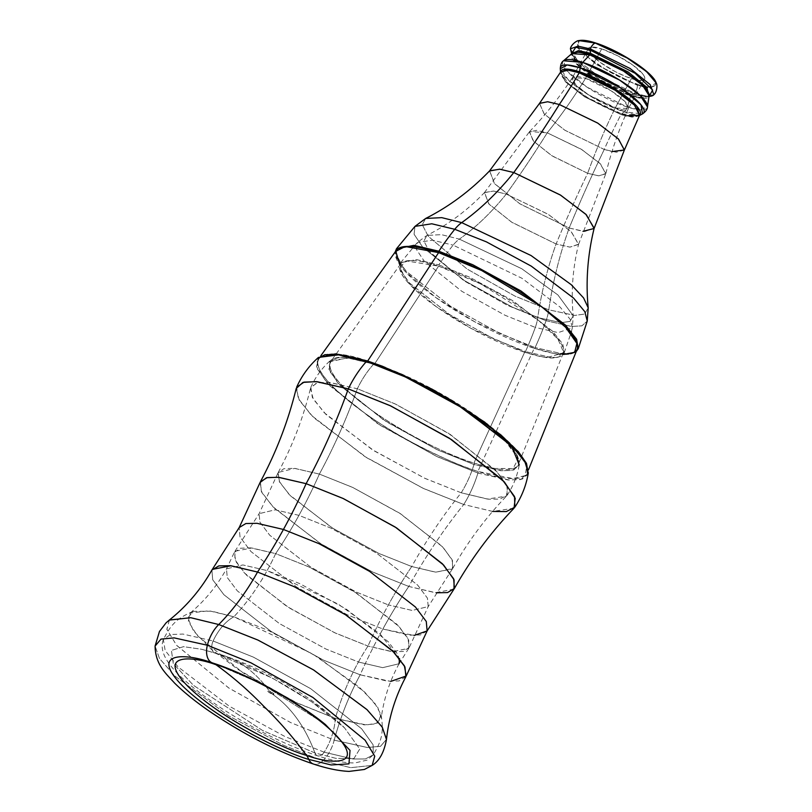<?xml version="1.0" encoding="UTF-8"?>
<svg xmlns="http://www.w3.org/2000/svg" width="812" height="812" viewBox="0 0 812 812"><rect width="100%" height="100%" fill="white"/><g stroke="black" fill="none" stroke-linecap="round" stroke-linejoin="round"><path stroke-width="0.61" stroke-dasharray="4.06 3.04" d="M405.898 676.701L399.017 680.933L387.476 681.166L360.183 674.813L323.45 660.126L271.188 631.492L223.899 594.709L212.693 579.727L211.891 570.044L212.693 579.738L223.899 594.719L271.188 631.492L323.45 660.126L360.183 674.813A390.897 239.256 -72 0 1 382.868 629.026L347.333 614.816L296.766 587.127L250.938 551.531L240.027 537.006L239.185 527.577L240.027 537.006L250.938 551.531L296.766 587.127L347.333 614.816L382.868 629.026A390.897 239.256 108 0 0 360.183 674.813L390.765 681.41M367.988 646.068A170.825 104.555 108 0 0 358.437 662.013L382.675 667.657L399.078 663.739L398.306 655.091L388.278 641.744L346.206 609.051L299.77 583.625L267.128 570.582A170.825 104.555 108 0 0 275.664 553.622L309.139 567.03L356.772 593.257L399.169 626.641L408.7 639.968L408.74 648.372L391.932 651.711L367.988 646.068L335.457 633.096L289.184 607.894L246.523 575.17L235.815 561.539L234.292 552.464L240.169 548.242L250.603 547.856L275.664 553.622A170.825 104.555 -72 0 1 267.128 570.582L242.9 564.939L226.487 568.857L227.258 577.505L237.287 590.842L279.369 623.545L325.805 648.971L358.437 662.013A170.825 104.555 -72 0 1 367.988 646.068A351.829 215.342 -72 0 1 388.39 604.91L412.12 610.441L428.198 606.605L427.437 598.129L417.622 585.056L376.403 553.033L330.91 528.125L298.938 515.346A351.829 215.342 108 0 0 319.38 474.086L352.946 487.535L400.702 513.854L443.078 547.298L452.497 560.595L452.406 568.938L435.557 572.186L411.725 566.543A351.829 215.342 108 0 0 388.39 604.91A351.829 215.342 -72 0 1 411.725 566.543L379.265 553.611L333.103 528.49L290.422 495.827L279.612 482.176L277.958 473.031L283.774 468.737L294.218 468.311L319.38 474.086A351.829 215.342 -72 0 1 298.938 515.346L275.197 509.814L259.13 513.651L259.891 522.126L269.706 535.199L310.925 567.223L356.417 592.131L388.39 604.91L356.417 592.131L310.925 567.223L269.706 535.199L259.891 522.126L259.13 513.651L275.197 509.814L298.938 515.346A351.829 215.342 -72 0 1 275.664 553.622L251.832 547.988L234.983 551.226L234.891 559.569L244.31 572.866L286.687 606.3L334.432 632.619L367.988 646.068L393.15 651.843L403.584 651.417L409.41 647.123L407.756 637.988L396.946 624.327L354.276 591.674L308.113 566.553L275.664 553.622A351.829 215.342 108 0 0 298.938 515.346L330.91 528.125L376.403 553.033L417.622 585.056L427.437 598.129L428.198 606.605L412.12 610.441L388.39 604.91A351.829 215.342 108 0 0 367.988 646.068M639.43 115.558L638.983 115.791A45.249 10.688 28.8 0 0 639.46 115.487L621.545 113.832L624.205 111.853A6.922 4.233 108 0 0 627.311 107.032L630.63 95.796A44.092 10.414 -151.2 0 1 587.614 73.415A44.092 10.414 -151.2 0 1 572.135 53.369L575.018 62.453L593.582 77.516L630.63 95.796A1.725 1.056 -72 0 1 630.853 95.248L595.531 78.064L576.733 63.458L572.003 53.48L576.733 63.458L595.531 78.064L630.853 95.248A1.725 1.056 108 0 0 630.63 95.796L642.241 98.394L649.113 95.684A44.092 10.414 -151.2 0 1 630.63 95.796L627.311 107.032A48.081 11.358 28.8 0 1 580.418 82.621A48.081 11.358 28.8 0 1 563.538 60.768L566.685 70.664L586.924 87.097L627.311 107.032A6.922 4.233 -72 0 1 624.205 111.853L589.045 95.136L568.725 80.358L560.3 68.715A47.441 11.206 -151.2 0 0 582.194 90.741A47.441 11.206 -151.2 0 0 624.205 111.853L621.545 113.832A45.249 10.688 28.8 0 1 581.463 93.705A45.249 10.688 28.8 0 1 560.584 72.694A45.249 10.688 28.8 0 1 560.584 72.126L565.436 81.86L584.64 96.851L620.957 114.553A1.725 1.056 -72 0 1 620.997 114.492L584.873 96.912L565.649 81.971L560.706 71.933L565.649 81.971L584.873 96.912L620.997 114.492A1.725 1.056 108 0 0 620.957 114.553L625.22 115.811M639.572 115.263L632.071 117.07L620.997 114.492L632.071 117.07L639.572 115.263M649.092 95.857L641.683 97.775L630.853 95.248L641.683 97.775L649.092 95.857M427.132 630.904L420.423 634.964L409.258 635.167L382.868 629.026L414.13 635.461M396.52 248.695L396.357 257.363L406.122 271.208L450.274 306.073L500.09 333.549L535.108 347.577A1.157 0.71 -72 0 1 534.215 348.307L475.111 322.019L435.953 297.628L405.198 271.462L399.697 264.61M367.653 361.066L367.653 361.066C339.274 350.368 293.761 346.815 333.336 387.263C355.301 407.807 381.924 426.391 413.196 443.007C441.505 457.653 463.063 467.133 477.872 471.427A118.877 28.075 28.8 0 1 364.497 412.943A118.877 28.075 28.8 0 1 319.014 358.305A118.877 28.075 28.8 0 1 367.653 361.066A118.877 28.075 28.8 0 1 478.532 417.794A118.877 28.075 28.8 0 1 527.272 472.797A118.877 28.075 28.8 0 1 477.872 471.427A1.238 0.761 -72 0 1 477.943 473.031L437.769 456.953L380.615 425.549L329.347 385.416L317.543 369.247L317.127 358.924L317.969 357.838M396.449 250.208A103.094 24.35 -151.2 0 0 435.892 297.588A103.094 24.35 -151.2 0 0 534.215 348.307L477.872 471.427L512.991 478.583L525.171 475.609L526.876 465.164M318.405 357.453L316.599 366.699L326.525 382.32L377.194 423.346L436.348 456.283L477.943 473.031A85.006 52.029 -72 0 1 463.764 504.496L422.91 488.195L364.801 456.506L311.483 415.46L298.288 398.459L296.634 387.222M514.037 508.2L492.772 511.448L463.764 504.496A428.228 262.103 108 0 0 408.771 586.447L436.227 592.811M453.989 589.106L435.262 592.709L408.771 586.447A390.897 239.256 108 0 0 382.868 629.026A390.897 239.256 -72 0 1 408.771 586.447L372.688 572.064L321.369 544.141L273.938 507.835L261.921 492.661L260.084 482.501M169.424 619.982L166.836 629.198L176.468 645.175L228.7 687.937L290.645 722.578L334.209 740.148A189.764 116.146 -72 0 1 360.183 674.813A189.764 116.146 108 0 0 334.209 740.148L367.278 747.497L380.422 746.329L386.482 739.417M169.343 620.043L166.886 629.432L176.722 645.469L229.035 688.16L290.787 722.639L334.209 740.148A30.765 18.828 -72 0 1 322.831 760.854L283.733 745.365L228.172 715.555L174.732 675.909L159.487 658.481L155.082 646.078L159.487 658.481L174.732 675.909L228.172 715.555L283.733 745.365L322.831 760.854A16.991 10.404 -72 0 1 313.554 764.072A16.991 10.404 108 0 0 322.831 760.854L350.733 767.665L372.14 765.401L350.733 767.665L322.831 760.854A30.765 18.828 108 0 0 334.209 740.148L367.42 747.507L380.574 746.279L386.492 739.306M214.571 663.607L261.809 683.978L324.343 723.665L261.809 683.978L214.571 663.607C250.34 675.482 296.258 700.736 325.46 724.568L325.389 724.517M408.74 648.372L399.078 663.739L382.675 667.657L358.437 662.013A170.825 104.555 108 0 0 335.326 718.407A45.584 27.902 -72 0 1 324.171 752.186A9.125 5.582 -72 0 1 317.695 755.85A9.125 5.582 -72 0 1 314.934 752.947A221.29 135.442 108 0 0 272.477 694.189A3.502 0.822 -151.2 0 0 273.482 693.418A3.502 0.822 -151.2 0 0 269.229 690.941L272.477 694.189C268.275 692.098 267.189 691.012 269.229 690.941A3.502 0.822 -151.2 0 0 268.224 691.712A3.502 0.822 -151.2 0 0 272.477 694.189A221.29 135.442 -72 0 1 314.934 752.947L262.58 730.485L193.449 685.338L173.281 663.566L171.433 650.422L183.492 646.677L201.67 649.275L215.251 653.132A221.29 135.442 -72 0 1 222.265 655.081A221.29 135.442 -72 0 1 269.229 690.941A221.29 135.442 108 0 0 222.265 655.081A221.29 135.442 108 0 0 215.251 653.132L272.639 678.253L311.3 701.527L344.481 727.785L359.767 748.989L353.9 758.591L335.884 758.347L314.934 752.947A9.125 5.582 108 0 0 317.695 755.85A9.125 5.582 108 0 0 324.171 752.186L352.997 758.987L365.38 758.956L373.205 754.916L373.104 744.787L361.604 728.74L310.59 688.617L253.344 657.111L213.12 640.993A9.125 5.582 108 0 0 214.926 653.041A9.125 5.582 108 0 0 215.251 653.132A9.125 5.582 -72 0 1 214.926 653.041A9.125 5.582 -72 0 1 213.12 640.993L253.344 657.111L310.59 688.617L361.604 728.74L373.104 744.787L373.205 754.916L365.38 758.956L352.997 758.987L324.171 752.186A45.584 27.902 108 0 0 335.326 718.407L366.527 724.974L377.945 722.903L381.031 714.641L374.515 702.735L359.351 687.216L312.711 653.975L233.836 616.795A45.584 27.902 108 0 0 213.12 640.993A45.584 27.902 -72 0 1 233.836 616.795L208.999 610.766L190.211 613.019L188.323 621.322L197.143 635.471L243.204 672.915L297.283 703.091L335.326 718.407A170.825 104.555 -72 0 1 358.437 662.013L325.805 648.971L279.369 623.545L237.287 590.842L227.258 577.505L226.487 568.857L242.9 564.939L267.128 570.582A170.825 104.555 -72 0 1 233.836 616.795A170.825 104.555 108 0 0 267.128 570.582L338.127 604.057L380.097 633.979L399.565 658.654M381.204 366.659L418.068 382.493L466.788 410.395L508.221 443.799L517.904 457.197L518.777 466.098L512.189 470.422L500.892 470.737L473.975 464.505A76.49 46.822 -72 0 1 461.226 492.793A385.416 235.906 108 0 0 411.725 566.543L436.176 572.247L452.791 568.339L452.071 559.62L441.992 546.151L399.443 513.052L352.428 487.291L319.38 474.086L294.827 468.372L278.252 472.391L279.105 481.171L289.295 494.67L331.854 527.709L378.757 553.368L411.725 566.543A385.416 235.906 -72 0 1 461.226 492.793L425.285 478.512L374.18 450.873L326.099 414.577L313.239 399.057L310.468 388.38L316.538 382.949L328.332 382.219L357.321 388.765A385.416 235.906 -72 0 1 319.38 474.086A385.416 235.906 108 0 0 357.321 388.765L394.845 403.787L448.234 433.141L496 470.605L506.911 485.647L507.195 495.218L499.938 499.106L488.337 499.177L461.226 492.793A76.49 46.822 108 0 0 473.975 464.505L502.384 470.858L513.793 469.986L519.315 464.352L516.077 453.806L503.247 438.744L456.821 404L408.02 377.712L373.693 364.091A76.49 46.822 108 0 0 357.321 388.765A76.49 46.822 -72 0 1 373.693 364.091A1.106 0.68 -72 0 1 374.505 363.593A1.106 0.68 108 0 0 373.693 364.091L348.967 358.102L330.413 360.498L328.799 368.831L337.731 382.888L383.325 419.794L436.551 449.432L473.975 464.505A1.106 0.68 108 0 0 473.924 463.073L495.046 468.483L513.052 468.575L518.381 458.516L501.938 436.694M374.728 363.735A1.106 0.68 108 0 0 374.505 363.593A1.106 0.68 -72 0 1 374.728 363.735A106.991 25.273 28.8 0 1 474.523 414.8A106.991 25.273 28.8 0 1 518.391 464.302A106.991 25.273 28.8 0 1 473.924 463.073L524.633 352.256A92.781 21.914 -151.2 0 0 563.193 353.322A92.781 21.914 -151.2 0 0 525.151 310.397A92.781 21.914 -151.2 0 0 438.602 266.113L374.728 363.735L438.602 266.113L480.948 284.048L538.386 320.273L558.006 339.172L563.518 352.144L556.565 357.493L542.812 356.925L524.633 352.256A1.045 0.639 108 0 0 525.435 351.596L549.074 357.016L564.31 352.54L562.706 343.943L552.515 331.134L512.494 300.521L469.245 277.004L438.835 264.885A1.045 0.639 108 0 0 438.602 266.113A1.045 0.639 -72 0 1 438.835 264.885L469.356 277.054L512.768 300.694L552.769 331.387L562.817 344.176L564.249 352.692L548.942 357.006L525.435 351.596A188.313 115.263 108 0 0 535.301 327.419L558.22 332.605L572.369 327.743L570.186 319.309L560.036 307.037L522.004 278.313L453.126 245.133A188.313 115.263 108 0 0 438.835 264.885A188.313 115.263 -72 0 1 453.126 245.133L522.004 278.313L560.036 307.037L570.186 319.309L572.369 327.743L558.22 332.605L535.301 327.419A31.13 19.052 108 0 0 537.747 317.614L561.163 322.658L570.065 321.41L573.221 315.797L557.935 294.979L521.761 268.742L459.369 239.134A31.13 19.052 108 0 0 453.126 245.133A31.13 19.052 -72 0 1 459.369 239.134L441.454 234.658L426.96 235.389L423.894 240.971L429.233 251.405L464.109 280.84L507.317 305.282L537.747 317.614A233.176 142.719 -72 0 1 556.108 243.986L511.53 222.082L488.763 203.853L484.541 192.485L493.726 191.074L506.252 194.078A233.176 142.719 -72 0 1 459.369 239.134A233.176 142.719 108 0 0 506.252 194.078L493.503 191.043L484.378 192.677L489.118 204.248L511.966 222.366L556.108 243.986A862.131 527.688 -72 0 1 587.655 173.291L552.282 156.026L533.707 141.44L529.363 131.879L536.702 130.346L547.247 132.823A862.131 527.688 -72 0 1 506.252 194.078A862.131 527.688 108 0 0 547.247 132.823L529.647 131.534L533.058 140.74L551.51 155.528L587.655 173.291A401.361 245.66 -72 0 1 615.181 108.057L589.258 95.41L575.617 84.722L572.389 77.688L585.523 78.368A401.361 245.66 -72 0 1 547.247 132.823A401.361 245.66 108 0 0 585.523 78.368A31.983 7.552 28.8 0 1 615.699 93.867A31.983 7.552 28.8 0 1 628.386 108.625A31.983 7.552 28.8 0 1 615.181 108.057L631.371 78.602A31.983 7.552 -151.2 0 0 644.576 79.17A31.983 7.552 -151.2 0 0 631.888 64.412A31.983 7.552 -151.2 0 0 601.712 48.903L585.523 78.368L601.712 48.903L617.587 55.744L633.106 65.275L643.043 74.298L644.454 76.643L644.789 78.49L644.048 79.769L639.46 80.459L626.397 76.795L615.506 71.771L599.987 62.23L590.05 53.206L588.304 49.024L589.045 47.746L590.852 47.076L601.712 48.903A31.983 7.552 -151.2 0 0 588.517 48.344A31.983 7.552 -151.2 0 0 601.205 63.103A31.983 7.552 -151.2 0 0 631.371 78.602L615.181 108.057A31.983 7.552 28.8 0 1 585.005 92.558A31.983 7.552 28.8 0 1 572.318 77.8A31.983 7.552 28.8 0 1 585.523 78.368L610.969 90.711L624.661 101.256L628.447 108.503L615.181 108.057A401.361 245.66 108 0 0 587.655 173.291L598.931 175.839L605.884 173.453L599.814 163.263L581.118 149.144L547.247 132.823L581.869 149.611L600.525 163.973L605.742 173.859L598.566 175.808L587.655 173.291A862.131 527.688 108 0 0 556.108 243.986L569.801 247.122L578.52 244.432L571.516 232.029L548.465 214.469L506.252 194.078L548.039 214.206L571.11 231.623L578.591 244.189L570.014 247.132L556.108 243.986A233.176 142.719 108 0 0 537.747 317.614L561.163 322.658L570.065 321.41L573.221 315.797L557.935 294.979L521.761 268.742L459.369 239.134L441.454 234.658L426.96 235.389L423.894 240.971L429.233 251.405L464.109 280.84L507.317 305.282L537.747 317.614A31.13 19.052 -72 0 1 535.301 327.419L504.962 315.229L461.805 291.295L424.28 261.241L416.515 249.588L417.327 242.514L432.461 240.179L453.126 245.133L432.461 240.179L417.327 242.514L416.515 249.588L424.28 261.241L461.805 291.295L504.962 315.229L535.301 327.419A188.313 115.263 -72 0 1 525.435 351.596L494.041 339.02L449.371 314.427L409.593 283.114L400.651 270.619L400.61 262.733L416.383 259.586L438.835 264.885L416.515 259.607L400.712 262.601L400.57 270.406L409.36 282.86L449.087 314.244L493.929 338.969L525.435 351.596A1.045 0.639 -72 0 1 524.633 352.256L471.447 328.596L436.196 306.642L408.517 283.094L399.636 267.442L406.355 260.936L438.602 266.113A92.781 21.914 -151.2 0 0 400.651 263.961A92.781 21.914 -151.2 0 0 436.145 306.611A92.781 21.914 -151.2 0 0 524.633 352.256L473.924 463.073A106.991 25.273 28.8 0 1 371.886 410.436A106.991 25.273 28.8 0 1 330.951 361.259A106.991 25.273 28.8 0 1 374.728 363.735C349.19 354.113 308.225 350.916 343.841 387.324C381.65 424.432 452.375 457.44 473.924 463.073A1.106 0.68 -72 0 1 473.975 464.505L437.881 450.061L386.522 421.864L340.38 385.781L329.692 371.216L329.236 361.888L347.374 357.919L373.693 364.091M484.196 421.834L429.183 387.324L385.132 367.369M648.991 96.547L633.827 93.766A1.725 1.056 108 0 0 634.629 93.248A8.333 5.095 108 0 0 637.42 85.311A1.725 1.056 108 0 0 637.085 84.326C647.661 88.315 664.632 89.635 649.884 74.562C634.223 59.185 604.93 45.523 596.008 43.188C585.432 39.199 568.461 37.88 583.209 52.953C598.87 68.32 628.163 81.992 637.085 84.326A1.725 1.056 -72 0 1 637.42 85.311L595.947 64.28L577.88 48.162L578.936 40.6L577.88 48.162L595.947 64.28L637.42 85.311A8.333 5.095 -72 0 1 634.629 93.248L597.622 75.435L577.139 59.986L570.43 48.811L577.139 59.986L597.622 75.435L634.629 93.248A1.725 1.056 -72 0 1 633.827 93.766L603.225 79.718L583.929 66.838L571.475 53.927M649.011 96.019L647.996 96.709L633.827 93.766A11.896 7.278 108 0 0 631.574 94.486L647.996 96.709L649.042 96.192L647.996 96.709L631.574 94.486A1.725 1.056 108 0 0 630.853 95.248A1.725 1.056 -72 0 1 631.574 94.486L599.672 79.454L580.763 66.005L571.871 54.861L571.749 53.704L571.871 54.861L580.763 66.005L599.672 79.454L631.574 94.486A11.896 7.278 -72 0 1 633.827 93.766L603.225 79.718L583.929 66.838L571.871 54.861L571.912 53.633M639.562 115.284L638.983 115.791A45.249 10.688 28.8 0 1 621.545 113.832A1.725 1.056 108 0 0 620.997 114.492A1.725 1.056 -72 0 1 621.545 113.832L588 97.897L568.623 83.798L560.554 72.187M639.582 115.243L632.132 117.141L620.957 114.553A445.961 272.964 108 0 0 604.24 149.459L612.004 151.57M624.337 150.098L616.359 152.25L604.24 149.459A957.927 586.325 108 0 0 569.182 228.01L583.006 231.339M594.161 228.233L584.63 231.511L569.182 228.01A259.089 158.584 108 0 0 548.79 309.819L574.805 315.421L584.691 314.041L588.203 307.799L584.691 314.041L574.805 315.421L548.79 309.819A34.591 21.173 -72 0 1 546.07 320.72L512.362 307.169L464.403 280.576L422.707 247.183L414.079 234.232L414.983 226.375L414.079 234.232L422.707 247.183L464.403 280.576L512.362 307.169L546.07 320.72A209.242 128.073 -72 0 1 535.108 347.577L500.222 333.6L450.589 306.276L406.386 271.482L396.459 257.597L396.439 248.797M578.245 348.744L572.095 353.19L561.224 353.585L535.108 347.577A209.242 128.073 108 0 0 546.07 320.72A34.591 21.173 108 0 0 548.79 309.819L514.97 296.116L466.971 268.955L428.218 236.251L422.281 224.66L425.681 218.448L422.281 224.66L428.218 236.251L466.971 268.955L514.97 296.116L548.79 309.819A259.089 158.584 -72 0 1 569.182 228.01L519.65 203.67L494.356 183.41L489.666 170.784M546.07 320.72L571.536 326.475L581.91 325.835L587.249 321.075L581.91 325.835L571.536 326.475L546.07 320.72M489.565 170.885L494.752 183.847L520.137 203.985L569.182 228.01A957.927 586.325 -72 0 1 604.24 149.459L564.939 130.275L544.294 114.076L539.472 103.439M539.554 103.337L544.091 113.863L564.705 130.123L604.24 149.459A445.961 272.964 -72 0 1 620.957 114.553L584.64 96.851L565.436 81.86L560.706 71.933M624.205 111.853A47.441 11.206 -151.2 0 0 642.495 113.903L624.205 111.853M627.311 107.032L639.978 109.853L647.479 106.91A48.081 11.358 28.8 0 1 627.311 107.032M634.629 93.248L645.713 95.907L653.873 94.689L645.713 95.907L634.629 93.248M647.154 87.737L656.248 83.098L650.757 88.051L637.42 85.311L645.317 87.412M602.9 45.685L589.898 41.473L584.813 40.62L580.945 40.651L578.448 41.574L577.413 43.351L577.89 45.908L579.849 49.146L587.858 57.175L607.498 70.664L630.193 81.819L643.195 86.042L648.28 86.894L652.148 86.864L654.645 85.94L655.67 84.164L655.203 81.606L649.884 74.562M625.595 56.85L610.319 48.882M461.226 492.793L424.463 478.136L372.18 449.615L324.211 412.689L312.326 397.393L310.844 387.273L317.583 382.675L329.307 382.3L357.321 388.765L395.698 404.183L450.284 434.461L497.715 472.462L507.51 487.19L506.465 496.122L487.322 499.055L461.226 492.793M335.326 718.407L364.243 724.862L375.794 723.898L381.234 718.031L377.732 707.272L364.588 691.997L317.604 656.959L268.437 630.508L233.836 616.795L211.739 611.172L193.175 611.375L187.866 617.881L193.459 630.894L211.181 649.184L237.845 669.352L295 702.004L335.326 718.407M324.171 752.186L285.002 736.565L229.288 706.217L178.001 666.845L165.151 650.453L163.364 639.551L170.469 634.517L183.015 634.071L213.12 640.993L183.015 634.071L170.469 634.517L163.364 639.551L165.151 650.453L178.001 666.845L229.288 706.217L285.002 736.565L324.171 752.186M314.934 752.947L262.58 730.485L193.449 685.338L173.281 663.566L171.433 650.422L183.492 646.677L201.67 649.275L215.251 653.132L272.639 678.253L311.3 701.527L344.481 727.785L359.767 748.989L353.9 758.591L335.884 758.347L314.934 752.947M272.477 694.189L269.229 690.941C273.441 693.042 274.517 694.118 272.477 694.189M260.408 481.78L261.352 491.544L272.68 506.556L319.999 543.269L372.119 571.8L408.771 586.447A428.228 262.103 -72 0 1 463.764 504.496L423.823 488.621L367.024 457.897L313.584 417.561L299.293 400.316L296.218 388.451M492.59 511.428L463.764 504.496A85.006 52.029 108 0 0 477.943 473.031L509.52 480.095L522.197 479.121L528.328 472.858M528.236 473.426L527.759 474.726L520.482 479.587L507.916 479.963L477.943 473.031A1.238 0.761 108 0 0 477.872 471.427L534.215 348.307A103.094 24.35 -151.2 0 0 577.058 349.495M563.152 354.479L554.423 353.504L534.215 348.307A1.157 0.71 108 0 0 535.108 347.577L561.366 353.596L572.257 353.149L578.296 348.622M409.41 647.123L428.198 606.605L452.406 568.938M234.983 551.226L259.13 513.651L277.958 473.031M190.211 613.019C204.898 600.707 216.997 585.99 226.487 568.857L234.292 552.464M395.15 252.014L405.198 271.462M319.014 358.305L320.892 355.676M201.67 649.275L222.224 655.061C261.322 668.256 296.167 687.246 326.749 712.033L344.481 727.785C318.822 702.086 256.399 665.962 214.967 653.061L201.67 649.275M193.175 611.375C174.702 619.048 169.972 626.793 163.364 639.551C156.158 658.167 182.436 681.481 220.742 707.78C253.659 729.166 285.956 745.183 317.604 755.83C332.697 760.783 345.212 763.138 355.138 762.894L367.166 760.103L373.205 754.916C380.442 742.503 384.452 734.363 381.031 714.641M278.252 472.391C292.564 445.646 303.302 417.642 310.468 388.38M507.195 495.218C513.428 485.789 517.467 475.497 519.315 464.352M329.236 361.888C334.788 355.006 349.881 355.575 374.515 363.603L432.177 388.857L486.753 423.712M519.223 464.88L518.777 466.098M563.193 353.322L518.391 464.302M542.812 356.925C552.556 359.066 559.539 357.97 563.761 353.646L564.31 352.54M564.249 352.692L570.907 333.275M571.364 331.6L572.369 327.743L573.221 315.797C570.917 292.087 572.704 268.214 578.591 244.189M400.61 262.733L417.327 242.514L426.96 235.389C448.214 224.619 467.407 210.328 484.541 192.485M484.378 192.677L529.363 131.879M529.647 131.534C545.502 114.928 559.752 96.983 572.389 77.688M644.576 79.17L628.386 108.625M588.517 48.344L572.318 77.8M605.884 173.453C611.406 151.154 618.927 129.504 628.447 108.503M578.52 244.432L605.742 173.859M408.517 283.094C400.306 274.192 397.697 267.361 400.712 262.601M400.651 263.961L330.951 361.259M310.844 387.273C315.472 376.951 321.988 368.029 330.413 360.498M452.791 568.339C467.702 541.929 485.586 517.863 506.465 496.122M399.078 663.739C389.699 680.933 383.751 699.03 381.234 718.031M527.272 472.797L528.49 469.803M576.216 351.555L568.217 354.367L554.423 353.504"/><path stroke-width="1.22" d="M390.765 681.41L406.223 675.98L404.386 665.82L392.369 650.645L344.938 614.339L293.619 586.416L257.546 572.044L231.044 565.771L212.318 569.385L211.891 570.044L218.844 565.893L230.364 565.7L257.546 572.044A390.897 239.256 108 0 0 283.439 529.465A390.897 239.256 -72 0 1 257.546 572.044L294.188 586.68L346.308 615.212L393.627 651.924L404.955 666.936L405.898 676.701C395.302 696.666 388.826 717.595 386.471 739.509L382.269 727.176L367.166 709.779L313.716 670.022L257.972 640.079L218.743 624.529A189.764 116.146 108 0 0 257.546 572.044A189.764 116.146 -72 0 1 218.743 624.529L190.84 617.719L169.424 619.982L166.044 622.875L159.456 631.492L155.082 646.078L160.999 639.105L174.154 637.877L207.364 645.236A30.765 18.828 -72 0 1 218.743 624.529A30.765 18.828 108 0 0 207.364 645.236L174.154 637.877L160.999 639.105L155.082 646.078C155.356 664.795 166.196 673.777 174.56 683.065C183.644 692.047 195.103 701.335 208.958 710.926C243.671 734.484 278.516 752.196 313.493 764.051C327.074 768.528 338.949 770.974 349.13 771.4L364.385 769.471L372.14 765.401L374.738 756.185L365.106 740.209L312.874 697.447L250.928 662.805L207.364 645.236A16.991 10.404 108 0 0 212.439 662.907A16.991 10.404 -72 0 1 207.364 645.236L250.928 662.805L312.874 697.447L365.106 740.209L374.738 756.185L372.14 765.401C379.346 761.037 384.127 752.338 386.492 739.306L382.087 726.892L366.841 709.475L313.391 669.829L257.84 640.018L218.743 624.529L190.668 617.699L169.272 620.104C186.506 606.371 200.716 589.685 211.891 570.044M212.318 569.385L239.185 527.577L260.084 482.501L266.549 477.72L278.161 477.253L306.124 483.668A390.897 239.256 -72 0 1 283.439 529.465L257.049 523.314L245.884 523.527L239.185 527.577L245.884 523.527L257.049 523.314L283.439 529.465L318.984 543.664L369.541 571.354L415.368 606.96L426.28 621.484L427.132 630.904L426.28 621.484L415.368 606.96L369.541 571.354L318.984 543.664L283.439 529.465A390.897 239.256 108 0 0 306.124 483.668A428.228 262.103 108 0 0 348.297 388.877A85.006 52.029 -72 0 1 366.496 361.431A1.238 0.761 -72 0 1 367.653 361.066A1.238 0.761 108 0 0 366.496 361.431L339.02 354.793L318.405 357.453C309.027 365.816 301.78 375.743 296.634 387.222L304.114 382.107L317.147 381.691L348.297 388.877L390.937 406.02L451.604 439.657L504.323 481.902L515.214 498.263L514.037 508.2C490.854 532.347 470.98 559.092 454.415 588.436L453.624 578.743L442.408 563.772L395.119 526.988L342.857 498.355L306.124 483.668L343.435 498.619L396.52 527.881L443.626 565.05L454.091 579.829L453.989 589.106L427.132 630.904L414.13 635.461M625.22 115.811L639.582 115.243L634.416 105.113L615.171 90.233L579.24 72.786A1.725 1.056 108 0 0 579.281 72.715A1.725 1.056 -72 0 1 579.24 72.786L568.268 70.208L560.727 71.892L568.227 70.136L579.281 72.715A1.725 1.056 108 0 0 579.585 71.821L567.517 69.142L560.584 72.126A45.249 10.688 28.8 0 1 579.585 71.821L580.215 67.802A47.441 11.206 -151.2 0 0 560.3 68.715L567.141 64.97L580.215 67.802A6.922 4.233 -72 0 1 582.742 62.392L563.538 60.768A48.081 11.358 28.8 0 1 582.742 62.392A48.081 11.358 28.8 0 1 626.499 84.58A48.081 11.358 28.8 0 1 647.479 106.91L649.113 95.684L642.485 85.219L623.555 71.08L589.745 54.861A1.725 1.056 108 0 0 590.06 54.404L579.392 51.907L572.003 53.48L579.392 51.907L590.06 54.404A1.725 1.056 -72 0 1 589.745 54.861L571.912 53.633M638.983 115.791L642.495 113.903C645.834 111.508 647.489 109.173 647.479 106.91L640.242 95.501L619.607 80.084L582.742 62.392A6.922 4.233 108 0 0 580.215 67.802L621.383 88.335L641.013 104.819L642.495 113.903A47.441 11.206 -151.2 0 0 627.574 92.68A47.441 11.206 -151.2 0 0 580.215 67.802L579.585 71.821A1.725 1.056 -72 0 1 579.281 72.715L615.364 90.274L634.598 105.195L639.572 115.263L634.598 105.195L615.364 90.274L579.281 72.715L568.227 70.136L560.716 71.913L568.268 70.208L579.24 72.786L615.171 90.233L634.416 105.113L639.562 115.284M590.06 54.404L625.067 71.395L643.896 85.899L649.092 95.857L643.896 85.899L625.067 71.395L590.06 54.404A1.725 1.056 108 0 0 590.395 53.257A11.896 7.278 108 0 0 590.253 50.141A1.725 1.056 -72 0 1 590.385 48.953A8.333 5.095 -72 0 1 595.206 43.046A1.725 1.056 -72 0 1 595.724 43.016A1.725 1.056 -72 0 1 596.008 43.188A1.725 1.056 108 0 0 595.724 43.016A1.725 1.056 108 0 0 595.206 43.046L578.936 40.6L595.206 43.046A8.333 5.095 108 0 0 590.385 48.953L578.012 46.152L570.43 48.811L578.012 46.152L590.385 48.953A1.725 1.056 108 0 0 590.253 50.141L635.096 73.273L652.645 90.051L648.991 96.537L652.645 90.051L635.096 73.273L590.253 50.141A11.896 7.278 -72 0 1 590.395 53.257L628.255 72.035L646.819 87.331L649.042 96.192L646.819 87.331L628.255 72.035L590.395 53.257A1.725 1.056 -72 0 1 590.06 54.404M399.697 264.61L395.83 251.324L405.188 246.513L438.632 252.603A1.157 0.71 -72 0 1 438.886 251.233L414.09 245.366L396.52 248.695L395.15 252.014M528.49 469.803L577.058 349.495A103.094 24.35 -151.2 0 0 534.783 301.79A103.094 24.35 -151.2 0 0 438.632 252.603L367.694 360.995L438.632 252.603A103.094 24.35 -151.2 0 0 396.449 250.208L320.892 355.676M317.127 358.924L324.861 354.692L337.325 354.59L366.496 361.431A85.006 52.029 108 0 0 348.297 388.877A428.228 262.103 -72 0 1 306.124 483.668L278.831 477.324L267.3 477.557L260.408 481.78C276.313 452.081 288.25 420.961 296.218 388.451L302.957 382.411L316.071 381.599L348.297 388.877L389.993 405.574L449.32 438.186L502.415 479.831L514.544 496.548L514.849 507.185L506.292 511.59L492.59 511.428M436.227 592.811L447.574 592.567L454.415 588.436M325.46 724.568L350.023 750.4L348.947 763.879L331.103 764.955L308.824 759.413C287.884 753.942 219.169 721.878 182.436 685.815C147.835 650.453 187.633 653.558 212.439 662.907A34.591 21.173 -72 0 1 215.982 664.734C192.688 655.944 155.305 653.031 187.805 686.252C222.305 720.112 286.839 750.227 306.5 755.363C286.839 750.227 222.305 720.112 187.805 686.252C155.305 653.031 192.688 655.944 215.982 664.734C232.709 676.731 248.533 690.484 263.474 706.004C278.8 720.792 293.142 737.245 306.5 755.363C293.142 737.245 278.8 720.792 263.474 706.004C248.533 690.484 232.709 676.731 215.982 664.734C235.653 669.87 300.186 699.985 334.686 733.845C367.186 767.066 329.804 764.143 306.5 755.363A34.591 21.173 -72 0 1 308.824 759.413A34.591 21.173 108 0 0 306.5 755.363C329.804 764.143 367.186 767.066 334.686 733.845C300.186 699.985 235.653 669.87 215.982 664.734A34.591 21.173 108 0 0 212.439 662.907L214.571 663.607C248.685 674.742 297.781 701.73 325.46 724.568L350.023 750.4L348.947 763.879L331.103 764.955L308.824 759.413A16.991 10.404 108 0 0 313.554 764.072A16.991 10.404 -72 0 1 308.824 759.413C287.884 753.942 219.169 721.878 182.436 685.815C147.835 650.453 187.633 653.558 212.439 662.907L214.652 663.637M373.693 364.091L381.204 366.659M501.938 436.694L484.196 421.834M385.132 367.369L374.728 363.735M571.475 53.927L575.728 47.319L590.253 50.141L575.728 47.319L571.475 53.927M649.011 96.019L649.113 95.684A44.092 10.414 -151.2 0 0 629.879 75.211A44.092 10.414 -151.2 0 0 589.745 54.861L582.742 62.392L589.745 54.861A44.092 10.414 -151.2 0 0 572.135 53.369L563.538 60.768C561.62 61.966 560.534 64.615 560.3 68.715L560.584 72.694M579.585 71.821L617.932 90.792L636.912 106.331L639.46 115.487A45.249 10.688 28.8 0 0 624.002 94.994A45.249 10.688 28.8 0 0 579.585 71.821M612.004 151.57L624.387 149.976L618.328 138.893L597.581 123.008L559.336 104.494A445.961 272.964 108 0 0 579.24 72.786A445.961 272.964 -72 0 1 559.336 104.494L597.805 123.15L618.541 139.106L624.337 150.098L594.09 228.497L586.305 214.723L560.696 195.215L513.793 172.55A957.927 586.325 108 0 0 559.336 104.494A957.927 586.325 -72 0 1 513.793 172.55L560.219 194.921L585.858 214.277L594.161 228.233C587.634 254.927 585.645 281.449 588.203 307.799L583.595 297.933L571.222 284.667L531.018 255.516L461.693 222.62A259.089 158.584 108 0 0 513.793 172.55A259.089 158.584 -72 0 1 461.693 222.62L441.789 217.646L425.681 218.448L414.983 226.375L431.801 223.787L454.761 229.288A34.591 21.173 -72 0 1 461.693 222.62A34.591 21.173 108 0 0 454.761 229.288L431.801 223.787L414.983 226.375L396.418 248.837L413.937 245.346L438.886 251.233A209.242 128.073 -72 0 1 454.761 229.288A209.242 128.073 108 0 0 438.886 251.233L472.787 264.753L521.03 291.021L565.477 325.125L576.642 339.325L578.225 348.795L587.249 321.075L584.833 311.696L573.546 298.065L531.292 266.153L486.358 241.844L454.761 229.288L486.358 241.844L531.292 266.153L573.546 298.065L584.833 311.696L587.249 321.075L588.203 307.799L583.595 297.933L571.222 284.667L531.018 255.516L461.693 222.62L441.789 217.646L425.681 218.448C449.3 206.492 470.625 190.607 489.666 170.784L499.867 169.211L513.793 172.55L499.624 169.18L489.484 170.997L539.472 103.439L547.623 101.744L559.336 104.494L547.745 101.754L539.554 103.337L560.706 71.933M583.006 231.339L594.09 228.497M571.749 53.704L578.448 50.628L590.395 53.257L578.448 50.628L571.749 53.704M571.881 54.637L570.43 48.811C570.674 45.208 576.652 40.326 578.936 40.6C582.712 39.778 588.314 40.58 595.724 43.016C618.977 50.303 653.528 72.562 656.248 83.098L646.474 71.527L627.209 58.028L595.206 43.046L627.209 58.028L646.474 71.527L656.248 83.098C657.7 84.884 656.786 92.548 653.873 94.689L650.219 84.641L630.031 68.441L590.385 48.953L630.031 68.441L650.219 84.641L653.873 94.689C653.345 95.643 651.447 96.273 648.179 96.577M645.317 87.412L647.154 87.737M649.884 74.562L639.48 65.863L625.595 56.85M610.319 48.882L602.9 45.685M399.565 658.654L399.078 663.739M514.849 507.185C521.791 496.69 526.277 485.251 528.328 472.858L524.725 461.145L510.474 444.408L458.881 405.797L404.65 376.575L366.496 361.431L406 377.204L462.19 407.878L513.631 447.534L526.288 463.926L527.759 474.726M526.876 465.164L518.218 451.716L500.821 434.836L450.609 399.829L402.021 374.515L367.653 361.066M576.216 351.555L578.296 348.622L576.51 339.081L565.193 324.841L520.725 290.828L472.665 264.692L438.886 251.233A1.157 0.71 108 0 0 438.632 252.603L481.689 270.518L541.604 306.703L565.599 327.246L576.885 343.415L574.673 352.337L563.152 354.479M406.223 675.98L427.132 630.904M317.969 357.838L335.61 353.829L367.41 360.904L382.625 366.324L435.75 391.282L484.551 422.007L518.371 451.665L526.491 463.368L528.236 473.426M486.753 423.712L512.21 447.493L519.223 464.88M570.907 333.275L571.364 331.6M639.582 115.243L624.387 149.976"/></g></svg>
